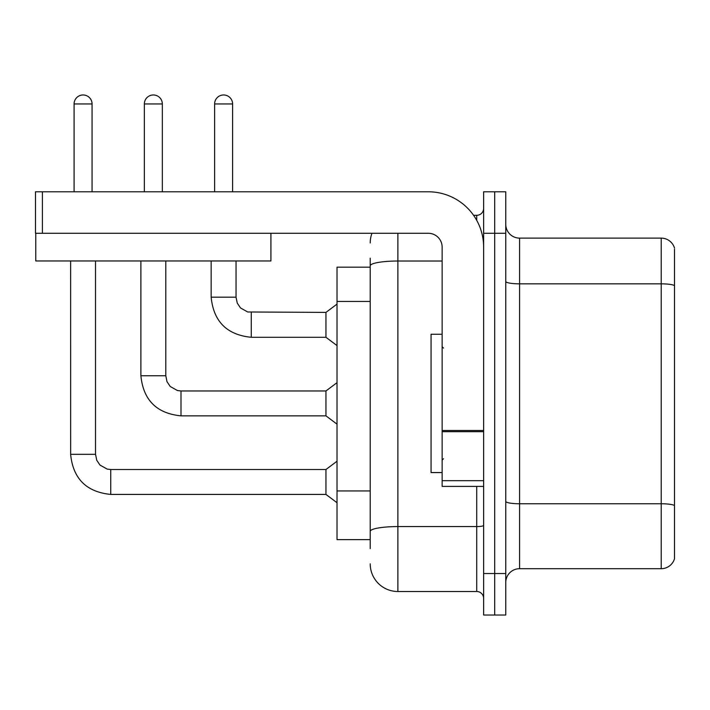 <?xml version="1.0" encoding="UTF-8"?>
<svg xmlns="http://www.w3.org/2000/svg" width="710" height="710" viewBox="0 0 710 710"><rect width="100%" height="100%" fill="white"/><g stroke="black" fill="none" stroke-linecap="round" stroke-linejoin="round"><path stroke-width="1.06" d="M337.019 539.644L370.212 539.644L337.019 539.644L337.019 267.173L370.212 267.173M505.76 582.519A13.827 13.827 0 0 1 519.587 568.692L661.223 568.692L661.223 238.125L519.587 238.125A13.827 13.827 0 0 1 505.76 224.298A13.827 13.827 0 0 0 519.587 238.125L519.587 568.692M494.692 573.529L494.692 615.029L505.76 615.029L505.76 573.529L494.692 573.529L494.692 615.029L483.634 615.029L483.634 573.529L494.692 573.529L494.692 233.288L494.692 573.529M483.634 573.529L483.634 191.789L494.692 191.789L494.692 233.288L494.692 191.789L505.76 191.789L505.76 573.529M674.5 249.192L674.5 558.734A13.827 13.827 0 0 1 661.223 568.692M674.5 248.083A13.827 13.827 0 0 0 661.223 238.125A13.827 13.827 0 0 1 674.5 248.083M674.5 285.766L674.5 505.493A13.827 2.405 180 0 0 661.223 503.763L519.587 503.763A13.827 2.405 0 0 1 505.76 501.358M370.212 548.635L370.212 258.183M397.875 233.288L397.875 591.51L476.712 591.51L476.712 486.394M473.57 215.307L476.712 215.307A6.914 6.914 0 0 0 483.634 208.394M483.634 598.432A6.914 6.914 0 0 0 476.712 591.51M370.212 242.971A27.663 27.663 0 0 1 371.96 233.288M397.875 591.51A27.663 27.663 0 0 1 370.212 563.846M442.135 334.25L431.068 334.25L431.068 472.567L442.135 472.567M483.634 486.394L442.135 486.394L442.135 430.464L483.634 430.464M483.634 247.115A55.327 55.327 0 0 0 428.308 191.789L42.414 191.789L42.414 233.288L428.308 233.288A13.827 13.827 0 0 1 442.135 247.115L442.135 430.464M35.775 233.288L35.775 260.952L270.909 260.952L270.909 233.288L35.5 233.288L35.5 191.789L42.414 191.789M74.088 191.789L74.088 103.962A8.99 8.99 0 0 1 83.079 94.971A8.99 8.99 0 0 1 92.069 103.962L92.069 191.789M110.742 469.523L325.952 469.523L325.952 494.417L110.742 494.417L110.742 469.523L107.183 469.097L99.986 465.068L96.737 460.249L95.53 454.311L95.53 260.952M95.53 454.311L70.654 454.311L70.627 260.952M144.352 191.789L144.352 103.962A8.99 8.99 0 0 1 153.342 94.971A8.99 8.99 0 0 1 162.333 103.962L162.333 191.789M140.891 260.952L140.891 375.75C143.296 400.085 156.67 413.451 181.006 415.856C156.67 413.451 143.296 400.085 140.891 375.75C143.296 400.085 156.67 413.451 181.006 415.856C156.67 413.451 143.296 400.085 140.891 375.75C143.296 400.085 156.67 413.451 181.006 415.856C156.67 413.451 143.296 400.085 140.891 375.75C143.296 400.085 156.67 413.451 181.006 415.856C156.67 413.451 143.296 400.085 140.891 375.75C143.296 400.085 156.67 413.451 181.006 415.856C156.67 413.451 143.296 400.085 140.891 375.75C143.296 400.085 156.67 413.451 181.006 415.856C156.67 413.451 143.296 400.085 140.891 375.75C143.296 400.085 156.67 413.451 181.006 415.856C156.67 413.451 143.296 400.085 140.891 375.75C143.296 400.085 156.67 413.451 181.006 415.856C156.67 413.451 143.296 400.085 140.891 375.75L165.794 375.75L166.992 381.687L170.249 386.506L177.438 390.536L181.006 390.961L325.952 390.961L325.952 415.856L181.006 415.856L181.006 390.988M214.615 191.789L214.615 103.962A8.99 8.99 0 0 1 223.606 94.971A8.99 8.99 0 0 1 232.596 103.962L232.596 191.789M251.269 337.294C226.934 334.889 213.559 321.523 211.154 297.188C213.559 321.523 226.934 334.889 251.269 337.294C226.934 334.889 213.559 321.523 211.154 297.188C213.559 321.523 226.934 334.889 251.269 337.294C226.934 334.889 213.559 321.523 211.154 297.188C213.559 321.523 226.934 334.889 251.269 337.294C226.934 334.889 213.559 321.523 211.154 297.188C213.559 321.523 226.934 334.889 251.269 337.294C226.934 334.889 213.559 321.523 211.154 297.188C213.559 321.523 226.934 334.889 251.269 337.294C226.934 334.889 213.559 321.523 211.154 297.188C213.559 321.523 226.934 334.889 251.269 337.294C226.934 334.889 213.559 321.523 211.154 297.188C213.559 321.523 226.934 334.889 251.269 337.294C226.934 334.889 213.559 321.523 211.154 297.188C213.559 321.523 226.934 334.889 251.269 337.294C226.934 334.889 213.559 321.523 211.154 297.188L236.048 297.188L237.255 303.126L240.512 307.945L247.701 311.974L325.952 312.4L325.952 337.294L251.269 337.294L251.269 312.427M370.212 301.457L337.019 301.457M370.212 490.947L337.019 490.947M674.5 285.571A13.827 2.405 180 0 0 661.223 283.84L519.587 283.84A13.827 2.405 0 0 1 505.76 281.444M505.76 233.288L483.634 233.288M483.634 525.382A6.914 1.198 0 0 1 476.712 526.58L397.875 526.58A27.663 4.801 180 0 0 370.212 531.382M370.212 265.824A27.663 4.801 180 0 1 397.875 261.023L442.135 261.023M476.712 220.331L476.712 215.307M483.634 431.671L442.135 431.671M442.135 480.679L483.634 480.679M74.088 103.962L92.069 103.962M165.794 375.75L165.794 260.952M144.352 103.962L162.333 103.962M236.048 297.188L236.048 260.952M214.615 103.962L232.596 103.962M70.627 454.311C73.032 478.647 86.407 492.012 110.742 494.417C86.407 492.012 73.032 478.647 70.627 454.311C73.032 478.647 86.407 492.012 110.742 494.417C86.407 492.012 73.032 478.647 70.627 454.311C73.032 478.647 86.407 492.012 110.742 494.417C86.407 492.012 73.032 478.647 70.627 454.311C73.032 478.647 86.407 492.012 110.742 494.417C86.407 492.012 73.032 478.647 70.627 454.311C73.032 478.647 86.407 492.012 110.742 494.417C86.407 492.012 73.032 478.647 70.627 454.311C73.032 478.647 86.407 492.012 110.742 494.417C86.407 492.012 73.032 478.647 70.627 454.311C73.032 478.647 86.407 492.012 110.742 494.417C86.407 492.012 73.032 478.647 70.627 454.311C73.032 478.647 86.407 492.012 110.742 494.417C86.407 492.012 73.032 478.647 70.627 454.311C73.032 478.647 86.407 492.012 110.742 494.417M443.519 348.086L442.135 346.702M443.519 458.731L442.135 460.115M325.952 494.417L337.019 502.716M325.952 469.523L337.019 461.225M325.952 415.856L337.019 424.154M325.952 390.961L337.019 382.663M325.952 337.294L337.019 345.592M211.154 297.188L211.154 260.952M325.952 312.4L337.019 304.102"/></g></svg>
